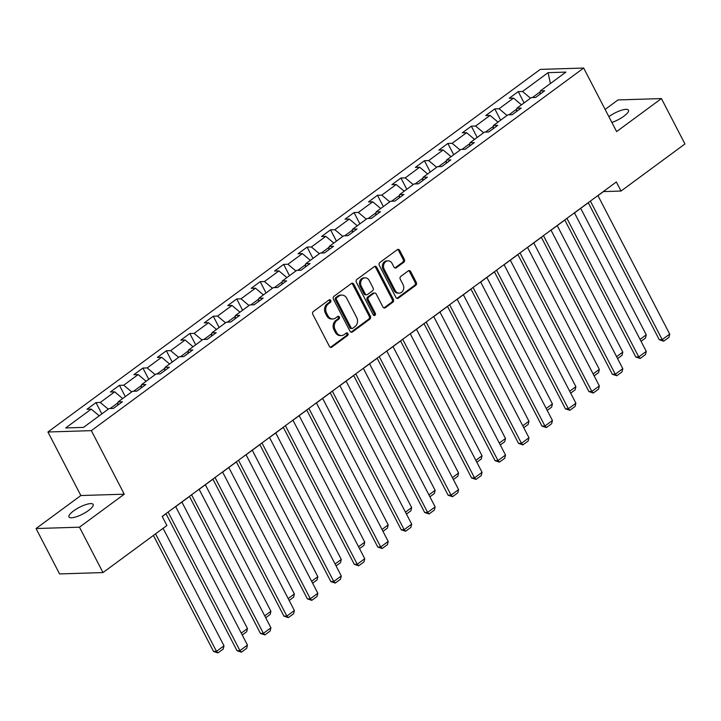 <?xml version="1.0" encoding="UTF-8"?>
<svg xmlns="http://www.w3.org/2000/svg" width="721" height="721" viewBox="0 0 721 721"><rect width="100%" height="100%" fill="white"/><g stroke="black" fill="none" stroke-linecap="round" stroke-linejoin="round"><path stroke-width="1.08" d="M330.741 300.423A1.46 1.217 88.2 0 0 329.055 299.936L313.374 311.481A2.091 1.739 88.2 0 0 312.824 314.356L329.443 346.422A2.091 1.739 88.2 0 0 331.849 347.116L347.531 335.571A1.46 1.217 88.2 0 0 346.233 333.075L344.205 334.571A6.678 5.57 88.2 0 1 341.457 335.544A6.678 5.57 88.2 0 1 336.527 332.345L335.139 329.677A6.678 5.57 88.2 0 1 336.914 320.494L338.942 318.997A1.46 1.217 88.2 0 0 337.644 316.501L335.616 317.997A6.678 5.57 88.2 0 1 332.868 318.97A6.678 5.57 88.2 0 1 327.938 315.771L326.55 313.103A6.678 5.57 88.2 0 1 328.316 303.92L330.353 302.423A1.46 1.217 88.2 0 0 330.741 300.423M332.868 318.97L331.696 319.006A6.678 5.57 88.2 0 1 326.766 315.816L325.378 313.139A6.678 5.57 88.2 0 1 327.145 303.956L329.173 302.459A1.46 1.217 88.2 0 0 329.073 299.918M330.398 347.324A2.091 1.739 88.2 0 0 330.678 347.161L346.359 335.607A1.46 1.217 88.2 0 0 346.26 333.057M341.457 335.544L340.285 335.58A6.678 5.57 88.2 0 1 335.355 332.381L333.967 329.713A6.678 5.57 88.2 0 1 335.734 320.53L337.77 319.033A1.46 1.217 88.2 0 0 337.671 316.492M608.903 116.658A13.609 3.749 -27.4 0 0 608.885 116.676A13.609 3.749 -27.4 0 1 628.496 110.16A13.609 3.749 -27.4 0 1 623.917 116.189A13.609 3.749 -27.4 0 1 611.868 122.435M73.56 510.928A13.609 3.749 -27.4 0 0 68.982 516.966A13.609 3.749 -27.4 0 0 88.575 510.468A13.609 3.749 -27.4 0 0 93.153 504.439A13.609 3.749 -27.4 0 0 73.56 510.928M403.796 262.246A2.091 1.739 88.2 0 0 404.355 259.371L399.686 250.376A2.091 1.739 88.2 0 0 397.289 249.682L379.868 262.507A2.091 1.739 88.2 0 0 379.318 265.382L395.946 297.449A2.091 1.739 88.2 0 0 398.343 298.152L415.765 285.318A2.091 1.739 88.2 0 0 416.314 282.452L410.682 271.583A2.091 1.739 88.2 0 0 408.275 270.889L400.822 276.377A2.091 1.739 88.2 0 0 400.272 279.243L403.066 284.633A5.588 4.659 88.2 0 1 399.29 293.123A5.588 4.659 88.2 0 1 395.171 290.455L384.221 269.339A5.588 4.659 88.2 0 1 387.997 260.849A5.588 4.659 88.2 0 1 392.125 263.516L393.945 267.04A2.091 1.739 88.2 0 0 396.343 267.734L403.796 262.246L402.624 262.282A2.091 1.739 88.2 0 0 403.174 259.407L398.515 250.412A2.091 1.739 88.2 0 0 397.559 249.52M616.608 131.583L661.427 98.579L684.95 143.966L621.042 191.038L616.338 181.962L162.198 516.425L166.902 525.501L102.986 572.573L79.463 527.186L124.273 494.182L91.342 430.644L583.677 68.044L616.608 131.583M353.786 284.182A2.091 1.739 88.2 0 0 351.379 283.488L333.967 296.322A2.091 1.739 88.2 0 0 333.408 299.188L350.036 331.263A2.091 1.739 88.2 0 0 352.434 331.957L369.855 319.133A2.091 1.739 88.2 0 0 370.405 316.258L353.786 284.182L352.605 284.218A2.091 1.739 88.2 0 0 351.659 283.326M356.913 279.415L374.334 266.59A2.091 1.739 88.2 0 1 376.732 267.284L393.36 299.359A2.091 1.739 88.2 0 1 392.81 302.225L385.356 307.714A2.091 1.739 88.2 0 1 382.95 307.02L376.209 294.015A2.091 1.739 88.2 0 0 373.811 293.312L368.864 296.962A2.091 1.739 88.2 0 0 368.314 299.828L375.335 313.374A1.46 1.217 88.2 0 1 373.271 314.888L356.363 282.281A2.091 1.739 88.2 0 1 356.913 279.415M91.342 430.644L47.928 431.996L540.263 69.396L583.677 68.044M524.095 102.905L518.246 91.612L509.224 98.263L513.505 98.128L499.067 108.763L494.786 108.898L485.765 115.54L490.046 115.405L475.608 126.04L471.327 126.175L462.305 132.817L466.586 132.682L452.148 143.317L447.867 143.452L438.846 150.094L443.127 149.959L428.689 160.594L424.408 160.729L415.386 167.371L419.667 167.236L405.229 177.871L400.948 178.006L391.927 184.648L396.208 184.513L381.769 195.148L377.489 195.283L368.467 201.925L372.748 201.79L358.31 212.425L354.029 212.56L345.008 219.202L349.288 219.067L334.859 229.702L330.569 229.837L321.548 236.479L325.829 236.344L311.4 246.979L307.11 247.114L298.088 253.756L302.369 253.621L287.94 264.256L283.65 264.391L274.629 271.033L278.919 270.898L264.481 281.532L260.2 281.668L251.169 288.31L255.459 288.175L241.021 298.809L236.74 298.945L227.71 305.587L232 305.452L217.562 316.086L213.281 316.222L204.259 322.864L208.54 322.729L194.102 333.363L189.821 333.499L180.8 340.141L185.081 340.006L170.643 350.64L166.362 350.776L157.34 357.418L161.621 357.283L147.183 367.917L142.902 368.052L133.881 374.695L138.162 374.56L123.724 385.194L119.443 385.329L110.421 391.972L114.702 391.836L100.264 402.471L95.983 402.606L86.962 409.249L91.243 409.113L65.683 427.95L83.51 427.391L109.078 408.564L113.359 408.428L122.381 401.786L118.1 401.921L117.685 405.247M518.246 91.612L522.527 91.486L548.095 72.659L565.922 72.1L540.362 90.927L544.643 90.792L535.622 97.443L531.341 97.569L516.903 108.204L521.184 108.069L512.162 114.72L507.881 114.846L493.443 125.481L497.724 125.346L488.703 131.997L484.422 132.132L469.984 142.758L474.265 142.623L465.243 149.274L460.962 149.409L446.524 160.035L450.805 159.9L441.784 166.551L437.503 166.686L423.065 177.312L427.346 177.177L418.324 183.828L414.043 183.963L399.605 194.589L403.886 194.463L394.865 201.105L390.584 201.24L376.146 211.866L380.436 211.74L371.405 218.382L367.124 218.517L352.686 229.143L356.976 229.017L347.946 235.659L343.665 235.794L329.227 246.42L333.517 246.294L324.495 252.936L320.205 253.071L305.776 263.697L310.057 263.571L301.036 270.213L296.746 270.348L282.317 280.974L286.598 280.848L277.576 287.49L273.286 287.625L258.857 298.251L263.138 298.124L254.116 304.767L249.836 304.902L235.397 315.528L239.678 315.401L230.657 322.044L226.376 322.179L211.938 332.805L216.219 332.678L207.197 339.321L202.916 339.456L188.478 350.091L192.759 349.955L183.738 356.598L179.457 356.733L165.019 367.368L169.3 367.232L160.278 373.875L155.997 374.01L141.559 384.644L145.84 384.509L136.819 391.152L132.538 391.287L118.1 401.921M516.795 109.051L508.963 114.819M521.481 104.833L513.505 98.128M507.043 115.468L499.067 108.763M516.903 108.204L516.488 111.53M493.335 126.328L485.503 132.096M498.022 122.11L490.046 115.405M483.584 132.745L475.608 126.04M493.443 125.481L493.029 128.816M469.876 143.605L462.044 149.373M474.562 139.387L466.586 132.682M460.124 150.022L452.148 143.317M469.984 142.758L469.569 146.093M446.416 160.882L438.584 166.65M451.103 156.664L443.127 149.959M436.665 167.299L428.689 160.594M446.524 160.035L446.11 163.37M422.957 178.159L415.125 183.927M427.643 173.941L419.667 167.236M413.205 184.576L405.229 177.871M423.065 177.312L422.65 180.647M399.506 195.436L391.665 201.204M404.184 191.218L396.208 184.513M389.746 201.853L381.769 195.148M399.605 194.589L399.191 197.924M376.047 212.713L368.206 218.481M380.724 208.495L372.748 201.79M366.286 219.13L358.31 212.425M376.146 211.866L375.731 215.2M352.587 229.99L344.746 235.758M357.265 225.781L349.288 219.067M342.826 236.407L334.859 229.702M352.686 229.143L352.272 232.477M329.127 247.267L321.296 253.035M333.805 243.058L325.829 236.344M319.367 253.684L311.4 246.979M329.227 246.42L328.812 249.754M305.668 264.544L297.836 270.312M310.345 260.335L302.369 253.621M295.907 270.961L287.94 264.256M305.776 263.697L305.353 267.031M282.208 281.821L274.377 287.589M286.886 277.612L278.919 270.898M272.448 288.238L264.481 281.532M282.317 280.974L281.893 284.308M258.749 299.098L250.917 304.866M263.426 294.889L255.459 288.175M248.988 305.515L241.021 298.809M258.857 298.251L258.433 301.585M235.289 316.375L227.457 322.143M239.967 312.166L232 305.452M225.538 322.792L217.562 316.086M235.397 315.528L234.974 318.862M211.83 333.652L203.998 339.42M216.507 329.443L208.54 322.729M202.078 340.069L194.102 333.363M211.938 332.805L211.514 336.139M188.37 350.929L180.538 356.697M193.048 346.72L185.081 340.006M178.619 357.346L170.643 350.64M188.478 350.091L188.064 353.416M164.911 368.206L157.079 373.974M169.597 363.997L161.621 357.283M155.159 374.623L147.183 367.917M165.019 367.368L164.604 370.693M141.451 385.483L133.619 391.251M146.138 381.274L138.162 374.56M131.7 391.9L123.724 385.194M141.559 384.644L141.145 387.97M117.992 402.76L110.16 408.528M122.678 398.551L114.702 391.836M108.24 409.177L100.264 402.471M99.219 415.828L91.243 409.113M124.273 494.182L80.86 495.534L36.05 528.538L79.463 527.186M36.05 528.538L59.573 573.925L102.986 572.573M661.427 98.579L618.014 99.931L605.126 109.421M80.86 495.534L47.928 431.996M597.943 195.634L603.441 191.588L621.042 191.038M162.243 516.524L166.01 513.749M175.69 506.62L189.47 496.472M199.14 489.343L212.929 479.195M222.6 472.066L236.389 461.918M246.059 454.789L259.848 444.641M269.519 437.512L283.308 427.364M292.978 420.235L306.758 410.078M316.438 402.958L330.218 392.801M339.897 385.681L353.678 375.524M363.357 368.404L377.137 358.247M386.816 351.127L400.597 340.97M410.276 333.85L424.056 323.693M433.736 316.573L447.516 306.416M457.195 299.296L470.975 289.139M480.655 282.019L494.435 271.862M504.114 264.742L517.894 254.585M527.574 247.465L541.354 237.308M551.024 230.188L564.813 220.031M574.484 212.911L588.273 202.754M540.254 91.774L532.422 97.542M550.393 83.537L548.095 72.659M530.503 98.191L522.527 91.486M540.362 90.927L539.948 94.253M101.832 413.899L95.983 402.606M125.292 396.622L119.443 385.329M148.751 379.345L142.902 368.052M172.211 362.068L166.362 350.776M195.67 344.791L189.821 333.499M219.13 327.514L213.281 316.222M242.589 310.237L236.74 298.945M266.049 292.96L260.2 281.668M289.509 275.683L283.65 264.391M312.968 258.397L307.11 247.114M336.428 241.12L330.569 229.837M359.887 223.843L354.029 212.56M383.347 206.566L377.489 195.283M406.806 189.29L400.948 178.006M430.257 172.013L424.408 160.729M453.716 154.736L447.867 143.452M477.176 137.459L471.327 126.175M500.635 120.182L494.786 108.898M350.992 332.156A2.091 1.739 88.2 0 0 351.262 331.993L368.683 319.169A2.091 1.739 88.2 0 0 369.233 316.294L352.605 284.218M336.878 297.62A1.46 1.217 88.2 0 0 336.491 299.621L351.091 327.776A1.46 1.217 88.2 0 0 352.767 328.262L354.912 326.685A6.678 5.57 88.2 0 0 356.679 317.51L346.702 298.26A6.678 5.57 88.2 0 0 341.772 295.069A6.678 5.57 88.2 0 0 339.023 296.043L336.878 297.62L335.707 297.656A1.46 1.217 88.2 0 0 335.319 299.666L336.491 299.621M352.163 328.479L350.992 328.515A1.46 1.217 88.2 0 1 349.919 327.812L335.319 299.666M341.772 295.069L340.6 295.105A6.678 5.57 88.2 0 0 337.852 296.079L339.023 296.043M335.707 297.656L337.852 296.079M383.905 307.912A2.091 1.739 88.2 0 0 384.185 307.75L391.638 302.261A2.091 1.739 88.2 0 0 392.188 299.395L375.56 267.32A2.091 1.739 88.2 0 0 374.614 266.419M374.668 293.014L373.496 293.05A2.091 1.739 88.2 0 0 372.64 293.357L367.692 296.998A2.091 1.739 88.2 0 0 367.142 299.864L374.163 313.41L375.335 313.374M373.757 315.428A1.46 1.217 88.2 0 0 374.163 313.41M369.215 280.514A5.588 4.659 88.2 0 0 365.096 277.837A5.588 4.659 88.2 0 0 361.32 286.327L365.177 293.771A2.091 1.739 88.2 0 0 367.575 294.465L372.523 290.824A2.091 1.739 88.2 0 0 373.072 287.949L369.215 280.514M365.096 277.837L363.916 277.873A5.588 4.659 88.2 0 0 360.149 286.363L361.32 286.327M366.719 294.772L365.538 294.808A2.091 1.739 88.2 0 1 363.997 293.808L360.149 286.363M394.892 267.933A2.091 1.739 88.2 0 0 395.171 267.77L402.624 262.282M387.997 260.849L386.826 260.885A5.588 4.659 88.2 0 0 383.049 269.375L384.221 269.339M399.29 293.123L398.118 293.159A5.588 4.659 88.2 0 1 393.999 290.491L383.049 269.375M396.892 298.35A2.091 1.739 88.2 0 0 397.172 298.188L414.584 285.354A2.091 1.739 88.2 0 0 415.143 282.488L409.51 271.619A2.091 1.739 88.2 0 0 408.555 270.717M153.411 535.442L213.542 651.451L216.48 651.36L155.565 533.846M163.081 528.313L223.997 645.818L223.213 649.035L217.949 652.92L213.542 651.451M217.949 652.92L216.48 651.36L223.997 645.818M175.636 506.53L247.465 645.088L239.94 650.63L237.011 650.721L241.418 652.19L239.94 650.63L168.119 512.063M165.965 513.649L237.011 650.721M247.465 645.088L246.681 648.305L241.418 652.19M181.89 502.05L247.456 628.541L246.672 631.758L242.247 635.021M241.256 633.11L247.456 628.541M205.35 484.773L270.916 611.264L270.132 614.481L265.707 617.744M264.715 615.833L270.916 611.264M199.095 489.253L270.925 627.811L263.399 633.353L260.47 633.444L264.877 634.913L263.399 633.353L191.579 494.786M189.425 496.372L260.47 633.444M270.925 627.811L270.141 631.028L264.877 634.913M222.555 471.976L294.384 610.534L286.859 616.076L283.93 616.167L288.337 617.627L286.859 616.076L215.038 477.509M212.875 479.095L283.93 616.167M294.384 610.534L293.6 613.751L288.337 617.627M228.809 467.496L294.375 593.987L293.591 597.204L289.157 600.467M288.175 598.556L294.375 593.987M252.26 450.219L317.835 576.71L317.051 579.927L312.617 583.19M311.625 581.279L317.835 576.71M275.719 432.942L341.294 559.433L340.51 562.65L336.076 565.913M335.085 564.002L341.294 559.433M246.014 454.699L317.835 593.257L310.318 598.8L307.389 598.89L311.787 600.35L310.318 598.8L238.498 460.232M236.335 461.819L307.389 598.89M317.835 593.257L317.051 596.474L311.787 600.35M269.474 437.422L341.294 575.98L333.778 581.523L330.849 581.613L335.247 583.073L333.778 581.523L261.957 442.955M259.794 444.542L330.849 581.613M341.294 575.98L340.51 579.197L335.247 583.073M292.933 420.145L364.754 558.703L357.237 564.246L354.308 564.336L358.707 565.796L357.237 564.246L285.417 425.678M283.254 427.265L354.308 564.336M364.754 558.703L363.97 561.92L358.707 565.796M299.179 415.666L364.754 542.156L363.961 545.373L359.536 548.636M358.544 546.725L364.754 542.156M316.393 402.868L388.213 541.426L380.697 546.969L377.768 547.059L382.166 548.519L380.697 546.969L308.876 408.401M306.713 409.988L377.768 547.059M388.213 541.426L387.429 544.643L382.166 548.519M322.638 398.389L388.204 524.879L387.42 528.096L382.995 531.359M382.004 529.448L388.204 524.879M339.852 385.591L411.673 524.149L404.157 529.692L401.218 529.782L405.626 531.242L404.157 529.692L332.327 391.124M330.173 392.711L401.218 529.782M411.673 524.149L410.889 527.366L405.626 531.242M346.098 381.112L411.664 507.602L410.88 510.819L406.455 514.082M405.463 512.171L411.664 507.602M363.312 368.305L435.133 506.872L427.616 512.415L424.678 512.505L429.085 513.965L427.616 512.415L355.786 373.848M353.632 375.434L424.678 512.505M435.133 506.872L434.348 510.089L429.085 513.965M369.558 363.835L435.124 490.325L434.339 493.543L429.914 496.805M428.923 494.894L435.124 490.325M386.771 351.028L458.592 489.595L451.076 495.138L448.138 495.228L452.545 496.688L451.076 495.138L379.246 356.571M377.092 358.157L448.138 495.228M458.592 489.595L457.808 492.813L452.545 496.688M393.017 346.558L458.583 473.048L457.799 476.266L453.374 479.528M452.382 477.617L458.583 473.048M410.231 333.751L482.052 472.318L474.535 477.861L471.597 477.951L476.004 479.411L474.535 477.861L402.706 339.294M400.552 340.88L471.597 477.951M482.052 472.318L481.267 475.536L476.004 479.411M416.477 329.281L482.043 455.771L481.258 458.989L476.833 462.251M475.842 460.34L482.043 455.771M433.681 316.474L505.511 455.041L497.995 460.584L495.057 460.674L499.464 462.134L497.995 460.584L426.165 322.017M424.011 323.603L495.057 460.674M505.511 455.041L504.727 458.259L499.464 462.134M439.936 312.004L505.502 438.494L504.718 441.712L500.293 444.974M499.302 443.064L505.502 438.494M457.141 299.197L528.971 437.764L521.454 443.307L518.516 443.397L522.923 444.857L521.454 443.307L449.625 304.74M447.471 306.326L518.516 443.397M528.971 437.764L528.187 440.982L522.923 444.857M463.396 294.727L528.962 421.217L528.178 424.435L523.752 427.697M522.761 425.787L528.962 421.217M480.601 281.92L552.43 420.487L544.914 426.021L541.976 426.12L546.383 427.58L544.914 426.021L473.084 287.463M470.93 289.049L541.976 426.12M552.43 420.487L551.646 423.705L546.383 427.58M486.855 277.45L552.421 403.94L551.637 407.158L547.212 410.42M546.221 408.51L552.421 403.94M504.06 264.643L575.89 403.21L568.364 408.744L565.435 408.843L569.842 410.303L568.364 408.744L496.544 270.186M494.39 271.772L565.435 408.843M575.89 403.21L575.106 406.428L569.842 410.303M510.315 260.173L575.881 386.663L575.097 389.881L570.672 393.143M569.68 391.233L575.881 386.663M527.52 247.366L599.349 385.933L591.824 391.467L588.895 391.566L593.302 393.026L591.824 391.467L520.003 252.909M517.849 254.495L588.895 391.566M599.349 385.933L598.565 389.151L593.302 393.026M533.774 242.896L599.34 369.386L598.556 372.604L594.131 375.866M593.14 373.956L599.34 369.386M550.979 230.089L622.809 368.656L615.283 374.19L612.354 374.289L616.761 375.749L615.283 374.19L543.463 235.632M541.309 237.218L612.354 374.289M622.809 368.656L622.025 371.874L616.761 375.749M557.234 225.619L622.8 352.109L622.016 355.327L617.591 358.589M616.599 356.679L622.8 352.109M574.439 212.812L646.268 351.379L638.743 356.913L635.814 357.012L640.212 358.472L638.743 356.913L566.922 218.355M564.759 219.941L635.814 357.012M646.268 351.379L645.475 354.597L640.212 358.472M580.693 208.342L646.259 334.832L645.475 338.05L641.041 341.312M640.059 339.402L646.259 334.832M597.898 195.535L669.719 334.102L662.202 339.636L659.273 339.726L663.671 341.195L662.202 339.636L590.382 201.078M588.219 202.664L659.273 339.726M669.719 334.102L668.935 337.32L663.671 341.195M327.145 303.956L328.316 303.92M325.378 313.139L326.55 313.103M326.766 315.816L327.938 315.771M337.77 319.033L338.942 318.997M335.734 320.53L336.914 320.494M333.967 329.713L335.139 329.677M335.355 332.381L336.527 332.345M346.359 335.607L347.531 335.571M330.678 347.161L331.849 347.116M329.173 302.459L330.353 302.423M369.233 316.294L370.405 316.258M368.683 319.169L369.855 319.133M351.262 331.993L352.434 331.957M349.919 327.812L351.091 327.776M375.56 267.32L376.732 267.284M392.188 299.395L393.36 299.359M391.638 302.261L392.81 302.225M384.185 307.75L385.356 307.714M372.64 293.357L373.811 293.312M367.692 296.998L368.864 296.962M367.142 299.864L368.314 299.828M363.997 293.808L365.177 293.771M395.171 267.77L396.343 267.734M393.999 290.491L395.171 290.455M409.51 271.619L410.682 271.583M415.143 282.488L416.314 282.452M414.584 285.354L415.765 285.318M397.172 298.188L398.343 298.152M398.515 250.412L399.686 250.376M403.174 259.407L404.355 259.371"/></g></svg>
